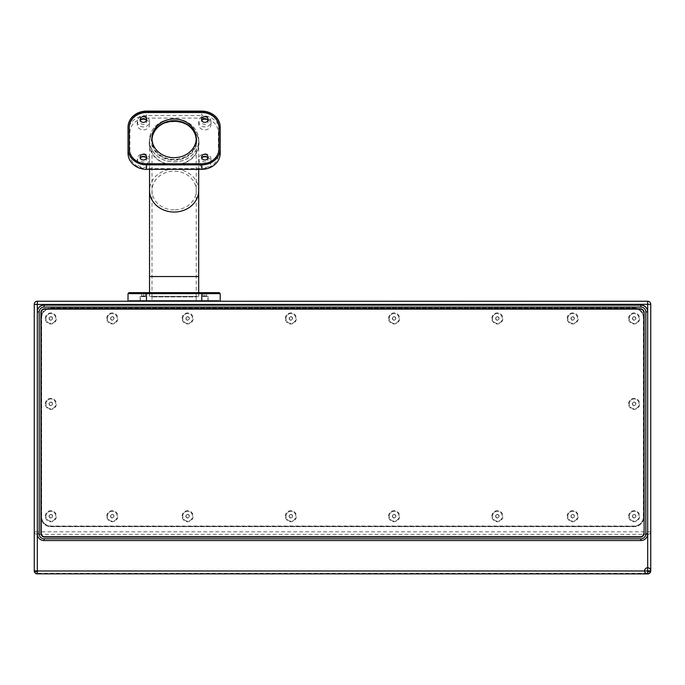 <?xml version="1.0" encoding="UTF-8"?>
<svg xmlns="http://www.w3.org/2000/svg" width="685" height="685" viewBox="0 0 685 685"><rect width="100%" height="100%" fill="white"/><g stroke="black" fill="none" stroke-linecap="round" stroke-linejoin="round"><path stroke-width="0.51" stroke-dasharray="3.42 2.57" d="M650.75 531.851L647.676 531.851L647.676 534.343A3.074 2.483 180 0 0 650.75 531.851L650.75 570.819A3.074 2.483 0 0 1 647.676 573.311L37.324 573.311A3.074 2.483 0 0 1 34.25 570.819L34.25 531.851A3.074 2.483 180 0 0 37.324 534.343L647.676 534.343L647.676 573.893M41.383 516.456A9.83 9.83 0 0 0 51.212 526.294L633.788 526.294A9.83 9.83 0 0 0 643.617 516.456L643.617 318.208A9.83 9.83 0 0 0 633.788 308.378L51.212 308.378A9.83 9.83 0 0 0 41.383 318.208L41.383 516.456A9.83 9.83 0 0 0 51.212 526.294L633.788 526.294A9.83 9.83 0 0 0 643.617 516.456L643.617 318.208A9.83 9.83 0 0 0 633.788 308.378L51.212 308.378A9.83 9.83 0 0 0 41.383 318.208L41.383 516.456M146.462 301.246L146.462 296.639L140.322 296.639L146.462 296.639L146.462 301.246L146.462 300.509L146.462 301.246L129.26 301.246L201.775 301.246L201.775 300.509L129.26 300.509L218.977 300.509L201.775 300.509L201.775 301.246L218.977 301.246L146.462 301.246L220.21 301.246L128.026 301.246L128.026 293.625L220.21 293.625L219.226 292.649L146.462 292.649L146.462 301.246L128.026 301.246M647.676 301.246L647.676 531.851L37.324 531.851L37.324 301.246A3.074 3.074 0 0 0 34.25 304.32L650.75 304.32M44.08 540.551L44.08 540.456A6.756 6.747 180 0 1 37.324 533.709L37.324 311.889M647.676 311.889L647.676 533.709A6.756 6.747 180 0 1 640.92 540.456L640.92 540.551M220.21 301.246L220.21 293.625M146.462 292.649L129.011 292.649L128.026 293.625M211.913 292.649L197.777 292.649L211.913 292.649L197.777 292.649L211.913 292.649L210.989 293.565L198.701 293.565L197.777 292.649L198.701 293.565L210.989 293.565L198.701 293.565L210.989 293.565L211.913 292.649M150.46 292.649L136.324 292.649L150.46 292.649L136.324 292.649L150.46 292.649L149.535 293.565L137.248 293.565L136.324 292.649L137.248 293.565L149.535 293.565L137.248 293.565L149.535 293.565L150.46 292.649M199.01 292.649L149.227 292.649L199.01 292.649L149.476 292.889L198.761 292.889L198.761 296.331L149.476 296.331L198.761 296.331M203 293.197L206.69 293.197L203 293.197L206.69 293.197L203 293.197L203 296.023L203 293.197L203 296.023L204.841 296.023L203 296.023L203 293.197M204.841 296.023L204.841 293.197L204.841 296.023L206.69 296.023L206.69 293.197L206.69 296.023L203 296.023L204.841 296.023L204.841 293.197L204.841 296.023L206.69 296.023L206.69 293.197L206.69 296.023L204.841 296.023M141.547 293.197L145.237 293.197L141.547 293.197L145.237 293.197L141.547 293.197L141.547 296.023L141.547 293.197L141.547 296.023L143.388 296.023L141.547 296.023L141.547 293.197M143.388 296.023L143.388 293.197L143.388 296.023L145.237 296.023L145.237 293.197L145.237 296.023L141.547 296.023L143.388 296.023L143.388 293.197L143.388 296.023L145.237 296.023L145.237 293.197L145.237 296.023L143.388 296.023M149.227 292.649L149.476 296.331M174.118 296.331L198.701 296.331L174.118 296.331M174.118 161.865A24.583 21.5 0 0 0 198.701 140.365A24.583 21.5 0 0 0 174.118 118.865A24.583 21.5 0 0 0 149.535 140.365A24.583 21.5 0 0 0 174.118 161.865M149.476 140.365A24.643 21.552 0 0 0 174.118 161.917A24.643 21.552 0 0 0 198.761 140.365A24.643 21.552 0 0 0 174.118 118.813A24.643 21.552 0 0 0 149.476 140.365L149.476 143.225A24.643 21.552 0 0 0 174.118 164.777A24.643 21.552 0 0 0 198.761 143.225L198.761 140.365M149.227 143.345A24.891 21.766 0 0 0 174.118 165.111A24.891 21.766 0 0 0 199.01 143.345A24.891 21.766 0 0 0 174.118 121.57A24.891 21.766 0 0 0 149.227 143.345M129.867 132.59A16.594 14.513 0 0 1 146.462 118.077L201.775 118.077L201.775 115.577L146.462 115.577A18.435 16.123 0 0 0 128.026 131.7L128.026 153.2L129.867 154.091L129.867 132.59L128.026 131.7L128.026 127.23M129.867 154.091A16.594 14.513 0 0 0 146.462 168.604L146.462 169.323M201.775 118.077A16.594 14.513 0 0 1 218.361 132.59L218.361 154.091A16.594 14.513 0 0 1 201.775 168.604L146.462 168.604M207.17 157.182A6.148 5.377 180 0 1 210.989 162.157A6.148 5.377 180 0 1 204.841 167.525A6.148 5.377 180 0 1 198.701 162.157A6.148 5.377 180 0 1 202.52 157.182M145.717 119.55A6.148 5.377 180 0 1 149.535 124.533A6.148 5.377 180 0 1 143.388 129.902A6.148 5.377 180 0 1 137.248 124.533A6.148 5.377 180 0 1 141.067 119.55M207.17 119.55A6.148 5.377 180 0 1 210.989 124.533A6.148 5.377 180 0 1 204.841 129.902A6.148 5.377 180 0 1 198.701 124.533A6.148 5.377 180 0 1 202.52 119.55M145.717 157.182A6.148 5.377 180 0 1 149.535 162.157A6.148 5.377 180 0 1 143.388 167.525A6.148 5.377 180 0 1 137.248 162.157A6.148 5.377 180 0 1 141.067 157.182M220.21 127.23L220.21 131.7A18.435 16.123 0 0 0 201.775 115.577L201.775 111.107M218.361 132.59L220.21 131.7L220.21 153.2L218.361 154.091M129.26 148.731L129.26 149.09A17.211 15.053 180 0 0 146.462 164.135L201.775 164.135A17.211 15.053 180 0 0 218.977 149.09L218.977 148.731M129.26 149.09L129.26 127.23M218.977 127.23L218.977 149.09M152.019 139.201A22.125 19.351 0 0 0 151.993 140.065A22.125 19.351 0 0 0 174.118 159.417A22.125 19.351 0 0 0 196.244 140.065L196.244 138.336M151.993 140.065L151.993 138.336M196.852 140.365A22.742 19.891 180 0 1 174.118 160.247A22.742 19.891 180 0 1 151.376 140.365A22.742 19.891 180 0 1 174.118 120.474A22.742 19.891 180 0 1 196.852 140.365M152.027 139.346A22.125 19.351 0 0 0 151.993 140.365A22.125 19.351 0 0 0 174.118 159.708A22.125 19.351 0 0 0 196.244 140.365A22.125 19.351 0 0 0 196.21 139.346M196.244 140.065A22.125 19.351 0 0 0 196.218 139.201M196.852 296.331L151.376 296.331L196.852 296.331L196.244 296.947L151.993 296.947L196.244 296.947L196.244 300.509L151.993 300.509L196.244 300.509M151.376 296.331L151.993 296.947L151.993 300.509M140.134 300.509L146.65 300.509L140.134 300.509L146.65 300.509L140.134 300.509L140.134 296.451L146.65 296.451L140.134 296.451L146.65 296.451L140.134 296.451L146.65 296.451L146.65 300.509L146.65 296.451L140.134 296.451L140.134 300.509M201.587 300.509L208.103 300.509L201.587 300.509L208.103 300.509L201.587 300.509L201.587 296.451L208.103 296.451L201.587 296.451L208.103 296.451L201.587 296.451L208.103 296.451L208.103 300.509L208.103 296.451L201.587 296.451L201.587 300.509M207.307 300.509L204.841 300.509L207.307 300.509M140.93 300.509L138.473 300.509L140.93 300.509M129.26 301.246L129.26 300.509L129.26 301.246M207.307 301.246L204.841 301.246L207.307 301.246M140.93 301.246L138.473 301.246L140.93 301.246M218.977 300.509L218.977 301.246L218.977 300.509M207.915 301.246L207.915 296.639L207.915 301.246M201.775 301.246L201.775 292.649M140.322 301.246L140.322 296.639L140.322 301.246M140.134 157.148L140.134 159.177A3.254 2.851 180 0 1 140.348 158.158M146.65 157.148L146.65 159.177A3.254 2.851 180 0 1 140.134 159.177M146.436 158.158A3.254 2.851 180 0 1 146.65 159.177M137.248 159.177A6.148 5.377 0 0 0 143.388 164.546A6.148 5.377 0 0 0 149.535 159.177A6.148 5.377 0 0 0 143.388 153.8A6.148 5.377 0 0 0 137.248 159.177L137.248 162.157M149.535 159.177L149.535 162.157M201.587 157.148L201.587 159.177A3.254 2.851 180 0 1 201.801 158.158M208.103 157.148L208.103 159.177A3.254 2.851 180 0 1 201.587 159.177M207.889 158.158A3.254 2.851 180 0 1 208.103 159.177M198.701 159.177A6.148 5.377 0 0 0 204.841 164.546A6.148 5.377 0 0 0 210.989 159.177A6.148 5.377 0 0 0 204.841 153.8A6.148 5.377 0 0 0 198.701 159.177L198.701 162.157M210.989 159.177L210.989 162.157M140.134 119.524L140.134 121.553A3.254 2.851 180 0 1 140.348 120.534M146.65 119.524L146.65 121.553A3.254 2.851 180 0 1 140.134 121.553M146.436 120.534A3.254 2.851 180 0 1 146.65 121.553M137.248 121.553A6.148 5.377 0 0 0 143.388 126.922A6.148 5.377 0 0 0 149.535 121.553A6.148 5.377 0 0 0 143.388 116.176A6.148 5.377 0 0 0 137.248 121.553L137.248 124.533M149.535 121.553L149.535 124.533M201.587 119.524L201.587 121.553A3.254 2.851 180 0 1 201.801 120.534M208.103 119.524L208.103 121.553A3.254 2.851 180 0 1 201.587 121.553M207.889 120.534A3.254 2.851 180 0 1 208.103 121.553M198.701 121.553A6.148 5.377 0 0 0 204.841 126.922A6.148 5.377 0 0 0 210.989 121.553A6.148 5.377 0 0 0 204.841 116.176A6.148 5.377 0 0 0 198.701 121.553L198.701 124.533M210.989 121.553L210.989 124.533M198.761 143.225A24.643 21.552 0 0 0 174.118 121.673A24.643 21.552 0 0 0 149.476 143.225M37.324 573.893L37.324 531.851L34.25 531.851M44.08 540.456L640.92 540.456M40.903 533.392L40.903 312.497M644.097 533.392L644.097 312.463A3.69 3.682 0 0 0 640.406 308.781L44.593 308.781A3.69 3.682 0 0 0 40.903 312.463M643.789 533.247L643.789 533.213A3.528 3.519 0 0 1 640.261 536.732L44.739 536.732A3.528 3.519 0 0 1 41.211 533.213L41.211 312.617M634.156 308.01A9.83 9.83 0 0 1 643.994 317.84L643.994 516.824A9.83 9.83 0 0 1 634.156 526.662L50.844 526.662A9.83 9.83 0 0 1 41.006 516.824L41.006 317.84A9.83 9.83 0 0 1 50.844 308.01L634.156 308.01L50.844 308.01A9.83 9.83 0 0 0 41.006 317.84L41.006 516.824A9.83 9.83 0 0 0 50.844 526.662L634.156 526.662A9.83 9.83 0 0 0 643.994 516.824L643.994 317.84A9.83 9.83 0 0 0 634.156 308.01L634.156 308.627L50.844 308.627A9.222 9.222 0 0 0 41.622 317.84L41.622 516.824A9.222 9.222 0 0 0 50.844 526.046L634.156 526.046A9.222 9.222 0 0 0 643.378 516.824L643.378 317.84A9.222 9.222 0 0 0 634.156 308.627M628.624 403.876A5.531 5.531 0 0 1 634.156 398.345A5.531 5.531 0 0 1 639.687 403.876A5.531 5.531 0 0 1 634.156 409.407A5.531 5.531 0 0 1 628.624 403.876M628.624 516.216A5.531 5.531 0 0 1 634.156 510.685A5.531 5.531 0 0 1 639.687 516.216A5.531 5.531 0 0 1 634.156 521.739A5.531 5.531 0 0 1 628.624 516.216M491.83 516.216A5.531 5.531 0 0 1 497.361 510.685A5.531 5.531 0 0 1 502.893 516.216A5.531 5.531 0 0 1 497.361 521.739A5.531 5.531 0 0 1 491.83 516.216M388.592 516.216A5.531 5.531 0 0 1 394.123 510.685A5.531 5.531 0 0 1 399.655 516.216A5.531 5.531 0 0 1 394.123 521.739A5.531 5.531 0 0 1 388.592 516.216M285.345 516.216A5.531 5.531 0 0 1 290.877 510.685A5.531 5.531 0 0 1 296.408 516.216A5.531 5.531 0 0 1 290.877 521.739A5.531 5.531 0 0 1 285.345 516.216M182.107 516.216A5.531 5.531 0 0 1 187.639 510.685A5.531 5.531 0 0 1 193.17 516.216A5.531 5.531 0 0 1 187.639 521.739A5.531 5.531 0 0 1 182.107 516.216M45.313 516.216A5.531 5.531 0 0 1 50.844 510.685A5.531 5.531 0 0 1 56.376 516.216A5.531 5.531 0 0 1 50.844 521.739A5.531 5.531 0 0 1 45.313 516.216M45.313 403.876A5.531 5.531 0 0 1 50.844 398.345A5.531 5.531 0 0 1 56.376 403.876A5.531 5.531 0 0 1 50.844 409.407A5.531 5.531 0 0 1 45.313 403.876M45.313 318.457A5.531 5.531 0 0 1 50.844 312.925A5.531 5.531 0 0 1 56.376 318.457A5.531 5.531 0 0 1 50.844 323.988A5.531 5.531 0 0 1 45.313 318.457M182.107 318.457A5.531 5.531 0 0 1 187.639 312.925A5.531 5.531 0 0 1 193.17 318.457A5.531 5.531 0 0 1 187.639 323.988A5.531 5.531 0 0 1 182.107 318.457M285.345 318.457A5.531 5.531 0 0 1 290.877 312.925A5.531 5.531 0 0 1 296.408 318.457A5.531 5.531 0 0 1 290.877 323.988A5.531 5.531 0 0 1 285.345 318.457M388.592 318.457A5.531 5.531 0 0 1 394.123 312.925A5.531 5.531 0 0 1 399.655 318.457A5.531 5.531 0 0 1 394.123 323.988A5.531 5.531 0 0 1 388.592 318.457M491.83 318.457A5.531 5.531 0 0 1 497.361 312.925A5.531 5.531 0 0 1 502.893 318.457A5.531 5.531 0 0 1 497.361 323.988A5.531 5.531 0 0 1 491.83 318.457M567.171 318.457A5.531 5.531 0 0 1 572.703 312.925A5.531 5.531 0 0 1 578.234 318.457A5.531 5.531 0 0 1 572.703 323.988A5.531 5.531 0 0 1 567.171 318.457M567.171 516.216A5.531 5.531 0 0 1 572.703 510.685A5.531 5.531 0 0 1 578.234 516.216A5.531 5.531 0 0 1 572.703 521.739A5.531 5.531 0 0 1 567.171 516.216M106.766 318.457A5.531 5.531 0 0 1 112.297 312.925A5.531 5.531 0 0 1 117.829 318.457A5.531 5.531 0 0 1 112.297 323.988A5.531 5.531 0 0 1 106.766 318.457M106.766 516.216A5.531 5.531 0 0 1 112.297 510.685A5.531 5.531 0 0 1 117.829 516.216A5.531 5.531 0 0 1 112.297 521.739A5.531 5.531 0 0 1 106.766 516.216M628.624 318.457A5.531 5.531 0 0 1 634.156 312.925A5.531 5.531 0 0 1 639.687 318.457A5.531 5.531 0 0 1 634.156 323.988A5.531 5.531 0 0 1 628.624 318.457M629.241 403.876A4.915 4.915 0 0 1 634.156 398.961A4.915 4.915 0 0 1 639.071 403.876A4.915 4.915 0 0 1 634.156 408.791A4.915 4.915 0 0 1 629.241 403.876M634.156 398.961A4.915 4.915 0 0 0 629.241 403.876A4.915 4.915 0 0 0 634.156 408.791A4.915 4.915 0 0 0 639.071 403.876A4.915 4.915 0 0 0 634.156 398.961M634.156 405.648A1.772 1.772 0 0 1 632.623 404.767L634.156 405.648L632.623 404.767L632.623 402.985A1.772 1.772 0 0 0 632.623 404.767L632.623 402.985A1.772 1.772 0 0 1 635.928 403.876A1.772 1.772 0 0 1 634.156 405.648L635.697 404.767L634.156 405.648M635.697 402.985L635.697 404.767L635.697 402.985L634.156 402.104L635.697 402.985M634.156 402.104L632.623 402.985L634.156 402.104M629.241 516.216A4.915 4.915 0 0 1 634.156 511.293A4.915 4.915 0 0 1 639.071 516.216A4.915 4.915 0 0 1 634.156 521.131A4.915 4.915 0 0 1 629.241 516.216M634.156 511.293A4.915 4.915 0 0 0 629.241 516.216A4.915 4.915 0 0 0 634.156 521.131A4.915 4.915 0 0 0 639.071 516.216A4.915 4.915 0 0 0 634.156 511.293M634.156 517.988A1.772 1.772 0 0 1 632.623 517.098L634.156 517.988L632.623 517.098L632.623 515.326A1.772 1.772 0 0 0 632.623 517.098L632.623 515.326A1.772 1.772 0 0 1 635.928 516.216A1.772 1.772 0 0 1 634.156 517.988L635.697 517.098L634.156 517.988M635.697 515.326L635.697 517.098L635.697 515.326L634.156 514.435L635.697 515.326M634.156 514.435L632.623 515.326L634.156 514.435M492.446 516.216A4.915 4.915 0 0 1 497.361 511.293A4.915 4.915 0 0 1 502.276 516.216A4.915 4.915 0 0 1 497.361 521.131A4.915 4.915 0 0 1 492.446 516.216M497.361 511.293A4.915 4.915 0 0 0 492.446 516.216A4.915 4.915 0 0 0 497.361 521.131A4.915 4.915 0 0 0 502.276 516.216A4.915 4.915 0 0 0 497.361 511.293M497.361 517.988A1.772 1.772 0 0 1 495.829 517.098L497.361 517.988L495.829 517.098L495.829 515.326A1.772 1.772 0 0 0 495.829 517.098L495.829 515.326A1.772 1.772 0 0 1 499.134 516.216A1.772 1.772 0 0 1 497.361 517.988L498.903 517.098L497.361 517.988M498.903 515.326L498.903 517.098L498.903 515.326L497.361 514.435L498.903 515.326M497.361 514.435L495.829 515.326L497.361 514.435M389.208 516.216A4.915 4.915 0 0 1 394.123 511.293A4.915 4.915 0 0 1 399.038 516.216A4.915 4.915 0 0 1 394.123 521.131A4.915 4.915 0 0 1 389.208 516.216M394.123 511.293A4.915 4.915 0 0 0 389.208 516.216A4.915 4.915 0 0 0 394.123 521.131A4.915 4.915 0 0 0 399.038 516.216A4.915 4.915 0 0 0 394.123 511.293M394.123 517.988A1.772 1.772 0 0 1 392.582 517.098L394.123 517.988L392.582 517.098L392.582 515.326A1.772 1.772 0 0 0 392.582 517.098L392.582 515.326A1.772 1.772 0 0 1 395.896 516.216A1.772 1.772 0 0 1 394.123 517.988L395.656 517.098L394.123 517.988M395.656 515.326L395.656 517.098L395.656 515.326L394.123 514.435L395.656 515.326M394.123 514.435L392.582 515.326L394.123 514.435M285.962 516.216A4.915 4.915 0 0 1 290.877 511.293A4.915 4.915 0 0 1 295.792 516.216A4.915 4.915 0 0 1 290.877 521.131A4.915 4.915 0 0 1 285.962 516.216M290.877 511.293A4.915 4.915 0 0 0 285.962 516.216A4.915 4.915 0 0 0 290.877 521.131A4.915 4.915 0 0 0 295.792 516.216A4.915 4.915 0 0 0 290.877 511.293M290.877 517.988A1.772 1.772 0 0 1 289.344 517.098L290.877 517.988L289.344 517.098L289.344 515.326A1.772 1.772 0 0 0 289.344 517.098L289.344 515.326A1.772 1.772 0 0 1 292.649 516.216A1.772 1.772 0 0 1 290.877 517.988L292.418 517.098L290.877 517.988M292.418 515.326L292.418 517.098L292.418 515.326L290.877 514.435L292.418 515.326M290.877 514.435L289.344 515.326L290.877 514.435M182.724 516.216A4.915 4.915 0 0 1 187.639 511.293A4.915 4.915 0 0 1 192.553 516.216A4.915 4.915 0 0 1 187.639 521.131A4.915 4.915 0 0 1 182.724 516.216M187.639 511.293A4.915 4.915 0 0 0 182.724 516.216A4.915 4.915 0 0 0 187.639 521.131A4.915 4.915 0 0 0 192.553 516.216A4.915 4.915 0 0 0 187.639 511.293M187.639 517.988A1.772 1.772 0 0 1 186.097 517.098L187.639 517.988L186.097 517.098L186.097 515.326A1.772 1.772 0 0 0 186.097 517.098L186.097 515.326A1.772 1.772 0 0 1 189.411 516.216A1.772 1.772 0 0 1 187.639 517.988L189.171 517.098L187.639 517.988M189.171 515.326L189.171 517.098L189.171 515.326L187.639 514.435L189.171 515.326M187.639 514.435L186.097 515.326L187.639 514.435M45.929 516.216A4.915 4.915 0 0 1 50.844 511.293A4.915 4.915 0 0 1 55.759 516.216A4.915 4.915 0 0 1 50.844 521.131A4.915 4.915 0 0 1 45.929 516.216M50.844 511.293A4.915 4.915 0 0 0 45.929 516.216A4.915 4.915 0 0 0 50.844 521.131A4.915 4.915 0 0 0 55.759 516.216A4.915 4.915 0 0 0 50.844 511.293M50.844 517.988A1.772 1.772 0 0 1 49.303 517.098L50.844 517.988L49.303 517.098L49.303 515.326A1.772 1.772 0 0 0 49.303 517.098L49.303 515.326A1.772 1.772 0 0 1 52.617 516.216A1.772 1.772 0 0 1 50.844 517.988L52.377 517.098L50.844 517.988M52.377 515.326L52.377 517.098L52.377 515.326L50.844 514.435L52.377 515.326M50.844 514.435L49.303 515.326L50.844 514.435M45.929 403.876A4.915 4.915 0 0 1 50.844 398.961A4.915 4.915 0 0 1 55.759 403.876A4.915 4.915 0 0 1 50.844 408.791A4.915 4.915 0 0 1 45.929 403.876M50.844 398.961A4.915 4.915 0 0 0 45.929 403.876A4.915 4.915 0 0 0 50.844 408.791A4.915 4.915 0 0 0 55.759 403.876A4.915 4.915 0 0 0 50.844 398.961M50.844 405.648A1.772 1.772 0 0 1 49.303 404.767L50.844 405.648L49.303 404.767L49.303 402.985A1.772 1.772 0 0 0 49.303 404.767L49.303 402.985A1.772 1.772 0 0 1 52.617 403.876A1.772 1.772 0 0 1 50.844 405.648L52.377 404.767L50.844 405.648M52.377 402.985L52.377 404.767L52.377 402.985L50.844 402.104L52.377 402.985M50.844 402.104L49.303 402.985L50.844 402.104M45.929 318.457A4.915 4.915 0 0 1 50.844 313.542A4.915 4.915 0 0 1 55.759 318.457A4.915 4.915 0 0 1 50.844 323.371A4.915 4.915 0 0 1 45.929 318.457M50.844 313.542A4.915 4.915 0 0 0 45.929 318.457A4.915 4.915 0 0 0 50.844 323.371A4.915 4.915 0 0 0 55.759 318.457A4.915 4.915 0 0 0 50.844 313.542M50.844 320.229A1.772 1.772 0 0 1 49.303 319.338L50.844 320.229L49.303 319.338L49.303 317.566A1.772 1.772 0 0 0 49.303 319.338L49.303 317.566A1.772 1.772 0 0 1 52.617 318.457A1.772 1.772 0 0 1 50.844 320.229L52.377 319.338L50.844 320.229M52.377 317.566L52.377 319.338L52.377 317.566L50.844 316.684L52.377 317.566M50.844 316.684L49.303 317.566L50.844 316.684M182.724 318.457A4.915 4.915 0 0 1 187.639 313.542A4.915 4.915 0 0 1 192.553 318.457A4.915 4.915 0 0 1 187.639 323.371A4.915 4.915 0 0 1 182.724 318.457M187.639 313.542A4.915 4.915 0 0 0 182.724 318.457A4.915 4.915 0 0 0 187.639 323.371A4.915 4.915 0 0 0 192.553 318.457A4.915 4.915 0 0 0 187.639 313.542M187.639 320.229A1.772 1.772 0 0 1 186.097 319.338L187.639 320.229L186.097 319.338L186.097 317.566A1.772 1.772 0 0 0 186.097 319.338L186.097 317.566A1.772 1.772 0 0 1 189.411 318.457A1.772 1.772 0 0 1 187.639 320.229L189.171 319.338L187.639 320.229M189.171 317.566L189.171 319.338L189.171 317.566L187.639 316.684L189.171 317.566M187.639 316.684L186.097 317.566L187.639 316.684M285.962 318.457A4.915 4.915 0 0 1 290.877 313.542A4.915 4.915 0 0 1 295.792 318.457A4.915 4.915 0 0 1 290.877 323.371A4.915 4.915 0 0 1 285.962 318.457M290.877 313.542A4.915 4.915 0 0 0 285.962 318.457A4.915 4.915 0 0 0 290.877 323.371A4.915 4.915 0 0 0 295.792 318.457A4.915 4.915 0 0 0 290.877 313.542M290.877 320.229A1.772 1.772 0 0 1 289.344 319.338L290.877 320.229L289.344 319.338L289.344 317.566A1.772 1.772 0 0 0 289.344 319.338L289.344 317.566A1.772 1.772 0 0 1 292.649 318.457A1.772 1.772 0 0 1 290.877 320.229L292.418 319.338L290.877 320.229M292.418 317.566L292.418 319.338L292.418 317.566L290.877 316.684L292.418 317.566M290.877 316.684L289.344 317.566L290.877 316.684M389.208 318.457A4.915 4.915 0 0 1 394.123 313.542A4.915 4.915 0 0 1 399.038 318.457A4.915 4.915 0 0 1 394.123 323.371A4.915 4.915 0 0 1 389.208 318.457M394.123 313.542A4.915 4.915 0 0 0 389.208 318.457A4.915 4.915 0 0 0 394.123 323.371A4.915 4.915 0 0 0 399.038 318.457A4.915 4.915 0 0 0 394.123 313.542M394.123 320.229A1.772 1.772 0 0 1 392.582 319.338L394.123 320.229L392.582 319.338L392.582 317.566A1.772 1.772 0 0 0 392.582 319.338L392.582 317.566A1.772 1.772 0 0 1 395.896 318.457A1.772 1.772 0 0 1 394.123 320.229L395.656 319.338L394.123 320.229M395.656 317.566L395.656 319.338L395.656 317.566L394.123 316.684L395.656 317.566M394.123 316.684L392.582 317.566L394.123 316.684M492.446 318.457A4.915 4.915 0 0 1 497.361 313.542A4.915 4.915 0 0 1 502.276 318.457A4.915 4.915 0 0 1 497.361 323.371A4.915 4.915 0 0 1 492.446 318.457M497.361 313.542A4.915 4.915 0 0 0 492.446 318.457A4.915 4.915 0 0 0 497.361 323.371A4.915 4.915 0 0 0 502.276 318.457A4.915 4.915 0 0 0 497.361 313.542M497.361 320.229A1.772 1.772 0 0 1 495.829 319.338L497.361 320.229L495.829 319.338L495.829 317.566A1.772 1.772 0 0 0 495.829 319.338L495.829 317.566A1.772 1.772 0 0 1 499.134 318.457A1.772 1.772 0 0 1 497.361 320.229L498.903 319.338L497.361 320.229M498.903 317.566L498.903 319.338L498.903 317.566L497.361 316.684L498.903 317.566M497.361 316.684L495.829 317.566L497.361 316.684M567.788 318.457A4.915 4.915 0 0 1 572.703 313.542A4.915 4.915 0 0 1 577.618 318.457A4.915 4.915 0 0 1 572.703 323.371A4.915 4.915 0 0 1 567.788 318.457M572.703 313.542A4.915 4.915 0 0 0 567.788 318.457A4.915 4.915 0 0 0 572.703 323.371A4.915 4.915 0 0 0 577.618 318.457A4.915 4.915 0 0 0 572.703 313.542M572.703 320.229A1.772 1.772 0 0 1 571.17 319.338L572.703 320.229L571.17 319.338L571.17 317.566A1.772 1.772 0 0 0 571.17 319.338L571.17 317.566A1.772 1.772 0 0 1 574.475 318.457A1.772 1.772 0 0 1 572.703 320.229L574.244 319.338L572.703 320.229M574.244 317.566L574.244 319.338L574.244 317.566L572.703 316.684L574.244 317.566M572.703 316.684L571.17 317.566L572.703 316.684M567.788 516.216A4.915 4.915 0 0 1 572.703 511.293A4.915 4.915 0 0 1 577.618 516.216A4.915 4.915 0 0 1 572.703 521.131A4.915 4.915 0 0 1 567.788 516.216M572.703 511.293A4.915 4.915 0 0 0 567.788 516.216A4.915 4.915 0 0 0 572.703 521.131A4.915 4.915 0 0 0 577.618 516.216A4.915 4.915 0 0 0 572.703 511.293M572.703 517.988A1.772 1.772 0 0 1 571.17 517.098L572.703 517.988L571.17 517.098L571.17 515.326A1.772 1.772 0 0 0 571.17 517.098L571.17 515.326A1.772 1.772 0 0 1 574.475 516.216A1.772 1.772 0 0 1 572.703 517.988L574.244 517.098L572.703 517.988M574.244 515.326L574.244 517.098L574.244 515.326L572.703 514.435L574.244 515.326M572.703 514.435L571.17 515.326L572.703 514.435M107.382 318.457A4.915 4.915 0 0 1 112.297 313.542A4.915 4.915 0 0 1 117.212 318.457A4.915 4.915 0 0 1 112.297 323.371A4.915 4.915 0 0 1 107.382 318.457M112.297 313.542A4.915 4.915 0 0 0 107.382 318.457A4.915 4.915 0 0 0 112.297 323.371A4.915 4.915 0 0 0 117.212 318.457A4.915 4.915 0 0 0 112.297 313.542M112.297 320.229A1.772 1.772 0 0 1 110.756 319.338L112.297 320.229L110.756 319.338L110.756 317.566A1.772 1.772 0 0 0 110.756 319.338L110.756 317.566A1.772 1.772 0 0 1 114.07 318.457A1.772 1.772 0 0 1 112.297 320.229L113.83 319.338L112.297 320.229M113.83 317.566L113.83 319.338L113.83 317.566L112.297 316.684L113.83 317.566M112.297 316.684L110.756 317.566L112.297 316.684M107.382 516.216A4.915 4.915 0 0 1 112.297 511.293A4.915 4.915 0 0 1 117.212 516.216A4.915 4.915 0 0 1 112.297 521.131A4.915 4.915 0 0 1 107.382 516.216M112.297 511.293A4.915 4.915 0 0 0 107.382 516.216A4.915 4.915 0 0 0 112.297 521.131A4.915 4.915 0 0 0 117.212 516.216A4.915 4.915 0 0 0 112.297 511.293M112.297 517.988A1.772 1.772 0 0 1 110.756 517.098L112.297 517.988L110.756 517.098L110.756 515.326A1.772 1.772 0 0 0 110.756 517.098L110.756 515.326A1.772 1.772 0 0 1 114.07 516.216A1.772 1.772 0 0 1 112.297 517.988L113.83 517.098L112.297 517.988M113.83 515.326L113.83 517.098L113.83 515.326L112.297 514.435L113.83 515.326M112.297 514.435L110.756 515.326L112.297 514.435M629.241 318.457A4.915 4.915 0 0 1 634.156 313.542A4.915 4.915 0 0 1 639.071 318.457A4.915 4.915 0 0 1 634.156 323.371A4.915 4.915 0 0 1 629.241 318.457M634.156 313.542A4.915 4.915 0 0 0 629.241 318.457A4.915 4.915 0 0 0 634.156 323.371A4.915 4.915 0 0 0 639.071 318.457A4.915 4.915 0 0 0 634.156 313.542M634.156 320.229A1.772 1.772 0 0 1 632.623 319.338L634.156 320.229L632.623 319.338L632.623 317.566A1.772 1.772 0 0 0 632.623 319.338L632.623 317.566A1.772 1.772 0 0 1 635.928 318.457A1.772 1.772 0 0 1 634.156 320.229L635.697 319.338L634.156 320.229M635.697 317.566L635.697 319.338L635.697 317.566L634.156 316.684L635.697 317.566M634.156 316.684L632.623 317.566L634.156 316.684M149.535 276.543L198.701 276.543M198.701 190.541A24.583 21.5 0 0 0 174.118 169.041A24.583 21.5 0 0 0 149.535 190.541M146.462 118.077L146.462 111.107M201.775 168.604L201.775 169.323M174.118 209.893A22.125 19.351 180 0 1 151.993 190.541A22.125 19.351 180 0 1 174.118 171.19A22.125 19.351 180 0 1 196.244 190.541A22.125 19.351 180 0 1 174.118 209.893M174.118 276.543L151.993 276.543L174.118 276.543M643.994 317.84L643.378 317.84M50.844 526.662L50.844 526.046M41.006 516.824L41.622 516.824M41.006 317.84L41.622 317.84M50.844 308.01L50.844 308.627M634.156 526.662L634.156 526.046M643.994 516.824L643.378 516.824M198.701 296.331L198.701 292.649M149.535 296.331L149.535 292.649M198.701 169.323L198.701 140.365M151.993 296.331L151.993 140.365M204.841 301.246L204.841 300.509M209.764 301.246L209.764 300.509M138.473 301.246L138.473 300.509M143.388 301.246L143.388 300.509M196.244 296.331L196.244 140.365M149.535 169.323L149.535 140.365"/><path stroke-width="1.03" d="M650.75 531.851L650.75 304.32A3.074 3.074 0 0 0 647.676 301.246L220.21 301.246L220.21 293.625L128.026 293.625L128.026 301.246L37.324 301.246L647.676 301.246A3.074 3.074 -66.1 0 1 650.75 304.32L37.324 304.483L37.324 311.795A6.756 6.747 180 0 1 44.08 305.048L640.92 305.048A6.756 6.747 180 0 1 647.676 311.795L645.835 311.992L645.835 533.898A4.915 4.906 0 0 1 640.92 538.812L44.08 538.812A4.915 4.906 0 0 1 39.165 533.898L39.165 311.992A4.915 4.906 0 0 1 44.08 307.077L640.92 307.077A4.915 4.906 0 0 1 645.835 311.992M650.75 570.845A3.074 3.074 0 0 0 650.75 570.828L649.928 572.917L647.676 573.893L647.676 571.59A3.074 0.771 0 0 0 650.75 570.828L650.75 304.32A3.074 3.074 0 0 0 647.676 301.246L647.676 311.889A6.756 6.747 0 0 0 640.92 305.142L44.08 305.142L44.08 307.077M34.25 531.851L34.25 304.32A3.074 3.074 0 0 1 37.324 301.246L37.324 304.483L34.25 304.32L34.25 570.819L34.832 572.617L36.81 573.85L647.676 573.893A3.074 3.074 0 0 0 649.928 572.917L649.928 572.917A3.074 3.074 0 0 0 650.75 570.819L647.676 570.982L647.676 311.889M39.165 311.992L37.324 311.889L37.324 570.982L647.676 570.982L647.676 571.59M37.324 311.889A6.756 6.747 0 0 1 44.08 305.142L44.08 305.048M128.026 301.246L220.21 301.246M220.21 293.625L219.226 292.649L129.011 292.649L128.026 293.625M202.52 157.182A6.148 5.377 180 0 1 207.17 157.182M141.067 119.55A6.148 5.377 180 0 1 145.717 119.55M202.52 119.55A6.148 5.377 180 0 1 207.17 119.55M141.067 157.182A6.148 5.377 180 0 1 145.717 157.182M201.775 169.323A18.435 16.123 0 0 0 220.21 153.2L220.21 148.731A18.435 16.123 180 0 1 201.775 164.854L146.462 164.854A18.435 16.123 180 0 1 128.026 148.731L128.026 153.2A18.435 16.123 0 0 0 146.462 169.323L201.775 169.323L201.775 164.854M128.026 148.731L128.026 127.23A18.435 16.123 180 0 1 146.462 111.107L201.775 111.107A18.435 16.123 180 0 1 220.21 127.23L220.21 148.731M129.26 148.731A17.211 15.053 0 0 0 146.462 163.775L201.775 163.775A17.211 15.053 0 0 0 218.977 148.731L218.977 127.23A17.211 15.053 0 0 0 201.775 112.177L146.462 112.177A17.211 15.053 0 0 0 129.26 127.23L129.26 148.731M129.26 127.59A17.211 15.053 180 0 1 146.462 112.537L201.775 112.537A17.211 15.053 180 0 1 218.977 127.59M151.993 138.336A22.125 19.351 0 0 0 174.118 157.687A22.125 19.351 0 0 0 196.244 138.336A22.125 19.351 0 0 0 174.118 118.984A22.125 19.351 0 0 0 151.993 138.336M140.134 157.148A3.254 2.851 0 0 0 146.65 157.148A3.254 2.851 0 0 0 140.134 157.148M201.587 157.148A3.254 2.851 0 0 0 208.103 157.148A3.254 2.851 0 0 0 201.587 157.148M140.134 119.524A3.254 2.851 0 0 0 146.65 119.524A3.254 2.851 0 0 0 140.134 119.524M201.587 119.524A3.254 2.851 0 0 0 208.103 119.524A3.254 2.851 0 0 0 201.587 119.524M196.21 139.346A22.125 19.351 0 0 0 174.118 121.014A22.125 19.351 0 0 0 152.027 139.346M196.218 139.201A22.125 19.351 0 0 0 174.118 120.714A22.125 19.351 0 0 0 152.019 139.201M140.348 158.158A3.254 2.851 180 0 1 146.436 158.158M201.801 158.158A3.254 2.851 180 0 1 207.889 158.158M140.348 120.534A3.254 2.851 180 0 1 146.436 120.534M201.801 120.534A3.254 2.851 180 0 1 207.889 120.534M645.835 533.898L647.676 533.803A6.756 6.747 0 0 1 640.92 540.551L640.92 538.812M44.08 538.812L44.08 540.551L640.92 540.551M44.08 540.551A6.756 6.747 0 0 1 37.324 533.803L39.165 533.898M40.903 533.392L40.903 312.497A3.69 3.682 180 0 1 44.593 308.815L640.406 308.815A3.69 3.682 180 0 1 644.097 312.497L644.097 533.392A3.69 3.682 180 0 1 640.406 537.074L44.593 537.074A3.69 3.682 180 0 1 40.903 533.392M644.097 533.358A3.69 3.682 0 0 1 640.406 537.04L44.593 537.04A3.69 3.682 0 0 1 40.903 533.358M640.261 309.089A3.528 3.519 0 0 1 643.789 312.617L643.789 312.643A3.528 3.519 0 0 0 640.261 309.123L44.739 309.123L640.261 309.089M41.211 312.617A3.528 3.519 0 0 1 44.739 309.089L44.739 309.123A3.528 3.519 0 0 0 41.211 312.643L41.211 312.617M643.789 533.247A3.528 3.519 0 0 1 640.261 536.766L44.739 536.766A3.528 3.519 0 0 1 41.211 533.247L41.211 312.643M34.25 304.32A3.074 3.074 0 0 1 37.324 301.246M34.25 570.819L37.324 570.982L37.324 573.893A3.074 3.074 0 0 1 34.25 570.819A3.074 0.771 0 0 0 37.324 571.59M640.92 307.077L640.92 305.048M201.775 301.246L201.775 292.649M146.462 301.246L146.462 292.649M198.701 292.649L198.701 276.543L149.535 276.543L149.535 292.649M149.535 276.543L149.535 190.541A24.583 21.5 0 0 0 174.118 212.042A24.583 21.5 0 0 0 198.701 190.541L198.701 276.543M146.462 164.854L146.462 169.323M198.701 190.541L198.701 169.323M149.535 190.541L149.535 169.323M650.75 570.819A3.074 3.074 0 0 0 646.143 568.165A3.074 3.074 0 0 0 646.143 573.482A3.074 3.074 0 0 0 650.75 570.819L650.75 570.819"/></g></svg>
